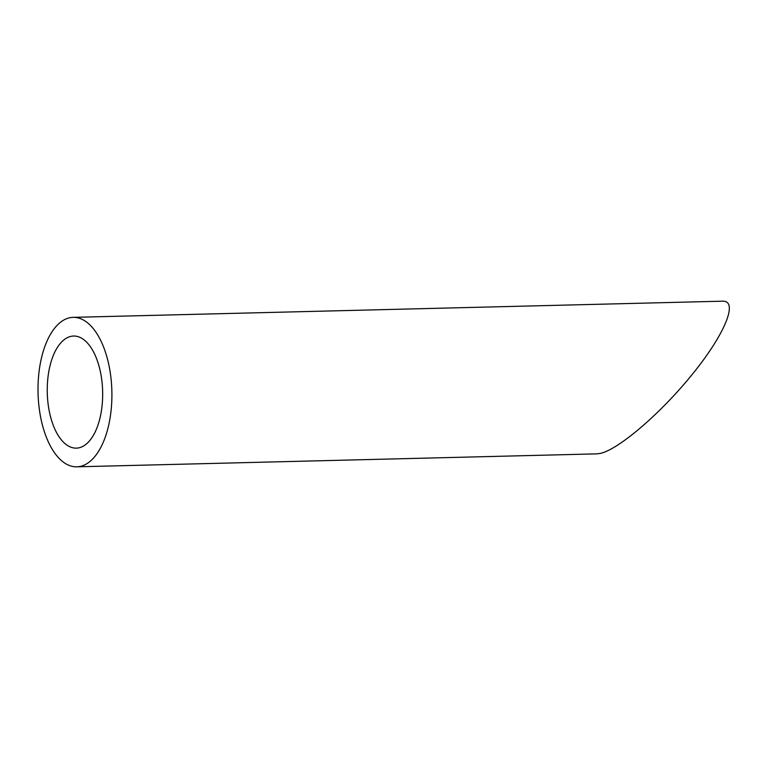 <?xml version="1.0" encoding="UTF-8"?>
<svg xmlns="http://www.w3.org/2000/svg" width="768" height="768" viewBox="0 0 768 768"><rect width="100%" height="100%" fill="white"/><g stroke="black" fill="none" stroke-linecap="round" stroke-linejoin="round"><path stroke-width="1.15" d="M47.539 398.246A56.064 27.696 -91.4 0 0 76.349 448.138A56.064 27.696 -91.4 0 0 102.643 391.402A56.064 27.696 -91.4 0 0 73.555 336.038A56.064 27.696 -91.4 0 0 47.539 398.246M38.4 400.301A74.755 36.922 -91.4 0 0 76.819 466.819A74.755 36.922 -91.4 0 0 111.869 391.171A74.755 36.922 -91.4 0 0 73.094 317.357A74.755 36.922 -91.4 0 0 38.4 400.301M73.094 317.357L722.563 301.181C738.586 300.528 725.155 333.59 693.36 373.027C661.795 412.445 618.95 449.424 600.24 453.427L596.957 453.859M596.938 453.859L76.819 466.819"/></g></svg>
